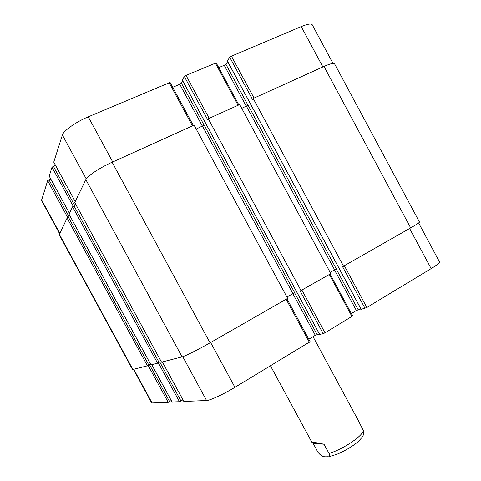 <?xml version="1.0" encoding="UTF-8"?>
<svg xmlns="http://www.w3.org/2000/svg" width="481" height="481" viewBox="0 0 481 481"><rect width="100%" height="100%" fill="white"/><g stroke="black" fill="none" stroke-linecap="round" stroke-linejoin="round"><path stroke-width="0.72" d="M324.02 444.246L328.998 453.457C329.84 455.693 329.695 456.812 328.565 456.824C325.631 456.457 322.685 458.339 317.881 452.122L313.053 443.199L324.02 444.246C315.855 442.502 311.85 441.937 312.007 442.544L313.053 443.199M363.804 432.287L363.263 430.303L357.341 418.698L313.035 336.664M361.189 309.313L366.847 307.509L431.156 268.602C436.964 265.043 439.76 262.818 439.538 261.941L418.608 222.95M351.334 313.564L356.379 310.522L360.918 308.946M319.661 334.403L323.184 333.688L324.994 332.828L352.633 315.975L330.05 274.08M308.79 339.219L315.314 335.287L319.354 333.946M183.862 401.461L206.577 400.529C209.92 400.553 223.695 394.167 234.926 387.319L310.119 341.678L286.941 298.779M172.054 401.99L179.473 401.719L182.942 399.837M133.453 369.432L151.605 402.789L168.14 402.218L171.236 400.547M59.542 233.598L41.516 200.469L47.655 180.664L50.764 178.974M49.224 176.082L51.996 167.208L55.489 165.332M53.764 162.079L62.398 135.005C63.468 130.808 75.992 121.94 88.251 116.835L170.07 82.437L193.344 125.511M172.697 87.295L179.762 84.277L181.385 83.171L182.774 80.982M182.299 80.002L184.361 76.551L186.033 75.403L216.191 62.867L238.871 104.93M218.759 67.629L224.224 65.296L225.86 64.189L227.687 61.682M227.321 60.871L229.774 57.299L231.451 56.163L301.22 26.599C307.575 23.99 311.261 23.395 312.277 24.814L333.002 63.432M48.966 179.774L69.144 216.877L67.099 218.061L59.205 234.764L132.564 369.57L147.457 365.813L149.537 364.718L169.559 401.539M365.031 308.369L342.586 266.702L410.666 227.886C416.552 224.489 419.492 222.541 419.474 222.042L334.584 63.853C333.778 62.819 330.249 63.684 323.99 66.45L253.192 98.455L252.417 99.32L229.774 57.299M330.122 272.312L336.309 268.885L248.094 105.177L241.751 108.363M323.184 333.688L300.144 291.017L330.832 273.629L239.7 104.557L208.267 118.765L207.6 119.595L184.361 76.551M286.929 297.024L294.667 292.707L204.178 125.132L196.206 129.07M161.538 362.145L182.083 356.872C185.053 356.205 198.635 349.404 210.059 342.833L287.656 298.364L194.096 125.168L112.121 162.229C100.006 167.635 87.259 176.1 85.816 179.587L74.771 202.495M53.391 166.258L74.741 205.537L72.583 206.8L69.048 214.219M150.968 364.875L157.594 363.197L159.806 362.037L180.982 401.004M343.608 266.306L253.192 98.455M301.076 290.68L208.267 118.765M363.263 430.303C363.732 435.317 343.157 449.338 328.998 453.457M59.722 233.231L41.498 199.735M67.731 217.58L47.655 180.664M69.438 213.257L49.164 175.98M73.238 206.283L51.996 167.208M75.174 201.473L53.698 161.953M86.231 178.902L62.398 135.005M112.722 161.959L88.251 116.835M192.472 125.902L169.078 82.588M202.423 126.244L179.762 84.277M204.094 125.222L181.385 83.171M209.211 118.338L186.033 75.403M238.095 105.279L215.308 63.005M246.314 106.289L224.224 65.296M247.992 105.273L225.86 64.189M254.034 98.076L231.451 56.163M322.883 66.949L301.22 26.599M133.79 369.342L152.062 402.922M148.16 365.482L168.14 402.218M151.78 364.7L172.084 402.044M158.345 362.848L179.473 401.719M162.392 361.959L183.898 401.527M182.762 356.668L206.577 400.529M210.624 342.502L234.926 387.319M286.123 299.248L309.367 342.28M292.827 293.65L315.314 335.287M294.558 292.755L317.075 334.451M301.966 290.169L324.994 332.828M329.317 274.495L351.966 316.51M334.457 269.835L356.379 310.522M336.189 268.939L358.141 309.68M344.408 265.849L366.847 307.509M409.614 228.487L431.156 268.602M410.666 227.886L323.99 66.45M361.219 309.367L227.266 60.762M334.572 269.769L246.434 106.235M319.691 334.457L182.245 79.9M292.929 293.59L202.531 126.196M210.059 342.833L112.121 162.229M182.083 356.872L85.816 179.587M161.556 362.175L74.717 202.405M159.091 362.44L73.99 205.886M157.594 363.197L72.583 206.8M150.986 364.905L69.011 214.141M148.851 365.103L68.428 217.208M147.457 365.813L67.099 218.061M132.936 369.564L59.259 234.181M363.786 431.836C363.353 434.181 364.682 435.341 357.66 442.021C354.136 445.232 345.117 451.016 336.658 454.389L328.577 456.818M270.472 365.813L312.007 442.544M49.17 176.046L69.42 213.293M53.698 162.031L75.15 201.509M151.749 364.706L172.042 402.032M162.356 361.965L183.85 401.509M361.147 309.373L227.236 60.846M319.631 334.451L182.233 79.978M161.514 362.175L74.711 202.465M150.95 364.905L69.005 214.195"/></g></svg>
